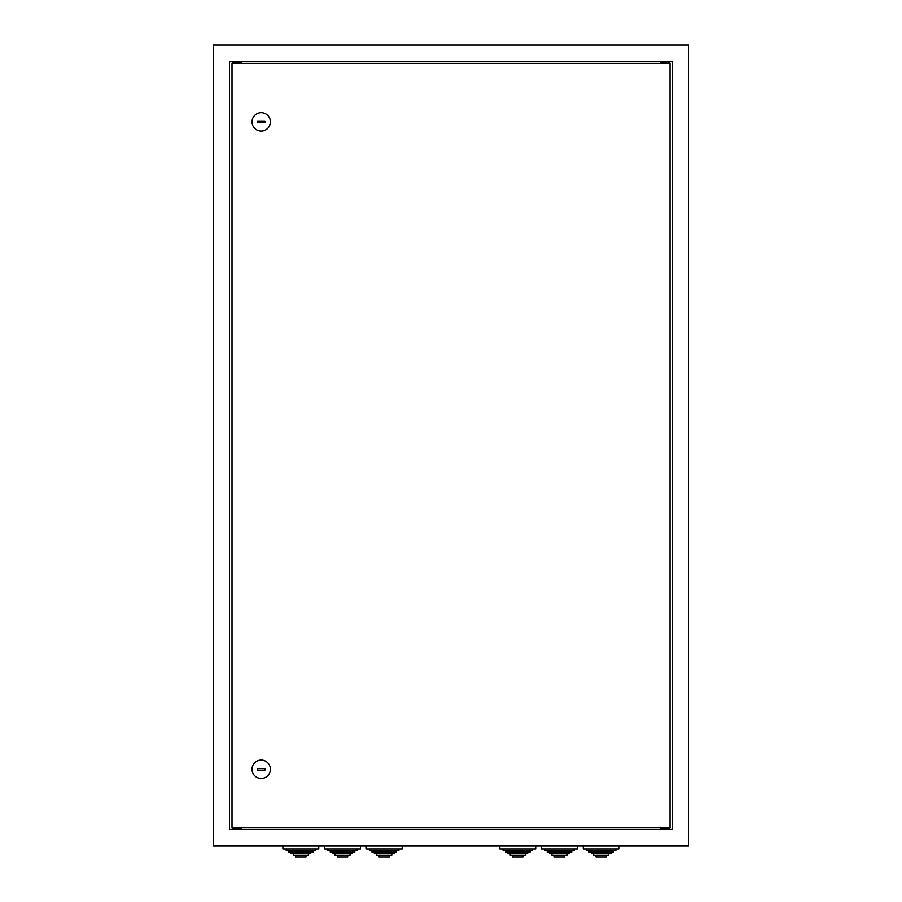 <?xml version="1.0" encoding="UTF-8"?>
<svg xmlns="http://www.w3.org/2000/svg" width="902" height="902" viewBox="0 0 902 902"><rect width="100%" height="100%" fill="white"/><g stroke="black" fill="none" stroke-linecap="round" stroke-linejoin="round"><path stroke-width="1.35" d="M295.653 855.31L295.653 856.9L305.992 856.9L305.992 855.31M293.285 853.72L293.285 855.31L308.36 855.31L308.36 853.72M290.918 852.142L290.918 853.72L310.728 853.72L310.728 852.142M288.55 850.552L288.55 852.142L313.095 852.142L313.095 850.552M286.182 848.962L286.182 850.552L315.463 850.552L315.463 848.962M282.89 846.042L282.89 848.962L318.756 848.962L318.756 846.042M337.371 855.31L337.371 856.9L347.71 856.9L347.71 855.31M335.003 853.72L335.003 855.31L350.077 855.31L350.077 853.72M332.635 852.142L332.635 853.72L352.445 853.72L352.445 852.142M330.267 850.552L330.267 852.142L354.813 852.142L354.813 850.552M327.9 848.962L327.9 850.552L357.181 850.552L357.181 848.962M324.596 846.042L324.596 848.962L360.473 848.962L360.473 846.042M379.077 855.31L379.077 856.9L389.427 856.9L389.427 855.31M376.709 853.72L376.709 855.31L391.795 855.31L391.795 853.72M374.341 852.142L374.341 853.72L394.163 853.72L394.163 852.142M371.974 850.552L371.974 852.142L396.53 852.142L396.53 850.552M369.606 848.962L369.606 850.552L398.898 850.552L398.898 848.962M366.313 846.042L366.313 848.962L402.191 848.962L402.191 846.042M512.573 855.31L512.573 856.9L522.923 856.9L522.923 855.31M510.205 853.72L510.205 855.31L525.291 855.31L525.291 853.72M507.837 852.142L507.837 853.72L527.659 853.72L527.659 852.142M505.47 850.552L505.47 852.142L530.026 852.142L530.026 850.552M503.102 848.962L503.102 850.552L532.394 850.552L532.394 848.962M499.809 846.042L499.809 848.962L535.687 848.962L535.687 846.042M554.29 855.31L554.29 856.9L564.629 856.9L564.629 855.31M551.923 853.72L551.923 855.31L566.997 855.31L566.997 853.72M549.555 852.142L549.555 853.72L569.365 853.72L569.365 852.142M547.187 850.552L547.187 852.142L571.733 852.142L571.733 850.552M544.819 848.962L544.819 850.552L574.1 850.552L574.1 848.962M541.527 846.042L541.527 848.962L577.404 848.962L577.404 846.042M596.008 855.31L596.008 856.9L606.347 856.9L606.347 855.31M593.64 853.72L593.64 855.31L608.715 855.31L608.715 853.72M591.272 852.142L591.272 853.72L611.082 853.72L611.082 852.142M588.905 850.552L588.905 852.142L613.45 852.142L613.45 850.552M586.537 848.962L586.537 850.552L615.818 850.552L615.818 848.962M583.244 846.042L583.244 848.962L619.11 848.962L619.11 846.042M231.994 63.456L670.006 63.456L670.006 827.686L231.994 827.686L231.994 63.456M261.197 131.038A9.178 9.178 0 0 1 252.019 121.86A9.178 9.178 0 0 1 261.197 112.682A9.178 9.178 0 0 1 270.375 121.86A9.178 9.178 0 0 1 261.197 131.038M257.442 122.695L264.951 122.695L264.951 121.026L257.442 121.026L257.442 122.695M261.197 760.104A9.178 9.178 0 0 1 270.375 769.282A9.178 9.178 0 0 1 261.197 778.46A9.178 9.178 0 0 1 252.019 769.282A9.178 9.178 0 0 1 261.197 760.104M264.951 768.448L257.442 768.448L257.442 770.116L264.951 770.116L264.951 768.448M669.002 61.787L669.002 62.869L660.659 62.869L660.659 61.787M660.659 829.355L660.659 828.273L669.002 828.273L669.002 829.355M241.341 61.787L241.341 62.869L232.998 62.869L232.998 61.787M232.998 829.355L232.998 828.273L241.341 828.273L241.341 829.355M672.509 61.787L229.491 61.787L229.491 829.355L672.509 829.355L672.509 61.787M688.778 846.042L688.778 45.1L213.222 45.1L213.222 846.042L688.778 846.042M666.499 62.869L666.499 63.456M663.162 62.869L663.162 63.456M663.162 828.273L663.162 827.686M666.499 828.273L666.499 827.686"/></g></svg>
